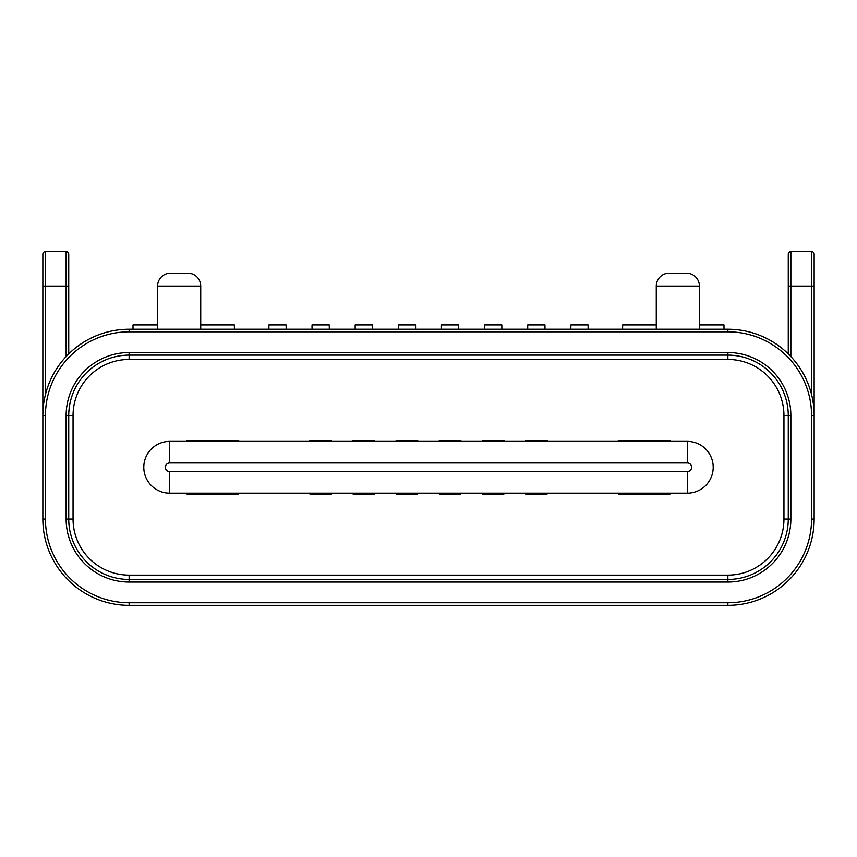 <?xml version="1.0" encoding="UTF-8"?>
<svg xmlns="http://www.w3.org/2000/svg" width="857" height="857" viewBox="0 0 857 857"><rect width="100%" height="100%" fill="white"/><g stroke="black" fill="none" stroke-linecap="round" stroke-linejoin="round"><path stroke-width="1.29" d="M699.408 329.238L699.408 286.099A12.941 12.941 0 0 0 686.468 273.158L669.21 273.158L686.468 273.158M699.408 286.099L656.269 286.099A12.941 12.941 0 0 1 669.21 273.158M200.731 329.238L200.731 286.099A12.941 12.941 0 0 0 187.79 273.158L170.532 273.158L187.79 273.158M200.731 286.099L157.592 286.099A12.941 12.941 0 0 1 170.532 273.158M157.592 286.099L157.592 329.238M656.269 286.099L656.269 329.238M811.558 394.541L811.558 286.099L814.15 286.099L814.15 254.186L814.15 519.042A86.278 86.278 0 0 1 727.872 605.321L129.128 605.321A86.278 86.278 0 0 1 42.85 519.042L42.85 254.186A2.592 2.592 0 0 1 45.442 251.594L66.139 251.594A2.592 2.592 0 0 1 68.731 254.186L68.731 286.099L68.731 254.186M45.442 415.516L42.85 415.516A86.278 86.278 0 0 1 129.128 329.238L727.872 329.238A86.278 86.278 0 0 1 814.15 415.516L811.558 415.516A83.686 83.686 0 0 0 727.872 331.83L129.128 331.83A83.686 83.686 0 0 0 45.442 415.516L45.442 519.042A83.686 83.686 0 0 0 129.128 602.728L727.872 602.728A83.686 83.686 0 0 0 811.558 519.042L811.558 415.516M687.325 462.962L687.325 441.398A25.881 25.881 0 0 1 713.206 467.279A25.881 25.881 0 0 1 687.325 493.161L169.675 493.161A25.881 25.881 0 0 1 143.794 467.279A25.881 25.881 0 0 1 169.675 441.398L687.325 441.398A25.881 25.881 0 0 1 713.206 467.279A25.881 25.881 0 0 1 687.325 493.161L687.325 471.596A4.317 4.317 0 0 0 691.642 467.279A4.317 4.317 0 0 0 687.325 462.962L169.675 462.962A4.317 4.317 0 0 0 165.358 467.279A4.317 4.317 0 0 0 169.675 471.596L687.325 471.596M788.269 353.898L788.269 254.186L788.269 353.898L788.269 286.099L790.861 286.099L790.861 356.555M66.139 356.555L66.139 286.099L68.731 286.099L68.731 353.898M129.128 352.538L129.128 355.119A60.397 60.397 0 0 0 68.731 415.516L68.731 519.042A60.397 60.397 0 0 0 129.128 579.439L727.872 579.439A60.397 60.397 0 0 0 788.269 519.042L788.269 415.516A60.397 60.397 0 0 0 727.872 355.119L129.128 355.119A60.397 60.397 0 0 0 68.731 415.516L66.139 415.516A62.979 62.979 0 0 1 129.128 352.538L727.872 352.538A62.979 62.979 0 0 1 790.861 415.516L790.861 519.042A62.979 62.979 0 0 1 727.872 582.032L129.128 582.032A62.979 62.979 0 0 1 66.139 519.042L66.139 415.516M811.558 251.594L811.558 286.099L790.861 286.099L790.861 251.594A2.592 2.592 0 0 0 788.269 254.186A2.592 2.592 0 0 1 790.861 251.594L811.558 251.594A2.592 2.592 0 0 1 814.15 254.186M45.442 251.594A2.592 2.592 0 0 0 42.85 254.186A2.592 2.592 0 0 1 45.442 251.594L45.442 394.541M699.408 324.932L723.994 324.932L723.994 329.238M622.621 329.238L622.621 324.932L656.269 324.932M441.441 329.238L441.441 324.932L458.699 324.932L458.699 329.238M484.58 329.238L484.58 324.932L501.838 324.932L501.838 329.238M527.719 329.238L527.719 324.932L544.966 324.932L544.966 329.238M570.858 329.238L570.858 324.932L588.106 324.932L588.106 329.238M268.894 329.238L268.894 324.932L286.142 324.932L286.142 329.238M312.034 329.238L312.034 324.932L329.281 324.932L329.281 329.238M355.162 329.238L355.162 324.932L372.42 324.932L372.42 329.238M398.301 329.238L398.301 324.932L415.559 324.932L415.559 329.238M200.731 324.932L234.379 324.932L234.379 329.238M133.006 329.238L133.006 324.932L157.592 324.932M186.933 493.161L186.933 494.028L238.696 494.028L238.696 493.161M396.148 493.161L396.148 494.028L417.713 494.028L417.713 493.161M525.555 493.161L525.555 494.028L547.13 494.028L547.13 493.161M353.009 493.161L353.009 494.028L374.573 494.028L374.573 493.161M309.87 493.161L309.87 494.028L331.445 494.028L331.445 493.161M482.427 493.161L482.427 494.028L503.991 494.028L503.991 493.161M439.287 493.161L439.287 494.028L460.852 494.028L460.852 493.161M618.304 493.161L618.304 494.028L670.067 494.028L670.067 493.161M186.933 441.398L186.933 440.53L238.696 440.53L238.696 441.398M396.148 441.398L396.148 440.53L417.713 440.53L417.713 441.398M525.555 441.398L525.555 440.53L547.13 440.53L547.13 441.398M353.009 441.398L353.009 440.53L374.573 440.53L374.573 441.398M309.87 441.398L309.87 440.53L331.445 440.53L331.445 441.398M482.427 441.398L482.427 440.53L503.991 440.53L503.991 441.398M439.287 441.398L439.287 440.53L460.852 440.53L460.852 441.398M618.304 441.398L618.304 440.53L670.067 440.53L670.067 441.398M266.827 605.321L255.257 605.321M266.141 605.406L268.391 605.321M253.779 605.321L244.17 605.321M244.17 605.406L229.772 605.321M229.772 605.406L202.734 605.321M278.364 605.321L268.927 605.321M201.759 605.321L185.969 605.321M372.324 605.321L292.73 605.321M790.861 415.516L788.269 415.516A60.397 60.397 0 0 0 727.872 355.119L727.872 352.538M727.872 331.83L727.872 329.238A86.278 86.278 0 0 1 814.15 415.516M129.128 602.728L129.128 605.321A86.278 86.278 0 0 1 42.85 519.042L45.442 519.042M42.85 415.516A86.278 86.278 0 0 1 129.128 329.238L129.128 331.83M66.139 519.042L68.731 519.042A60.397 60.397 0 0 0 129.128 579.439L129.128 582.032M727.872 582.032L727.872 579.439A60.397 60.397 0 0 0 788.269 519.042L790.861 519.042M811.558 519.042L814.15 519.042A86.278 86.278 0 0 1 727.872 605.321L727.872 602.728M66.139 251.594L66.139 286.099L42.85 286.099M790.861 251.594A2.592 2.592 0 0 0 788.269 254.186M727.872 575.122A56.08 56.08 0 0 0 783.951 519.042L783.951 415.516A56.08 56.08 0 0 0 727.872 359.437L129.128 359.437A56.08 56.08 0 0 0 73.049 415.516L73.049 519.042A56.08 56.08 0 0 0 129.128 575.122L727.872 575.122L727.872 579.439M68.731 415.516L73.049 415.516M73.049 519.042L68.731 519.042M129.128 575.122L129.128 579.439M129.128 355.119L129.128 359.437M727.872 355.119L727.872 359.437M783.951 519.042L788.269 519.042M788.269 415.516L783.951 415.516M169.675 471.596L169.675 493.161A25.881 25.881 0 0 1 143.794 467.279A25.881 25.881 0 0 1 169.675 441.398L169.675 462.962"/></g></svg>
